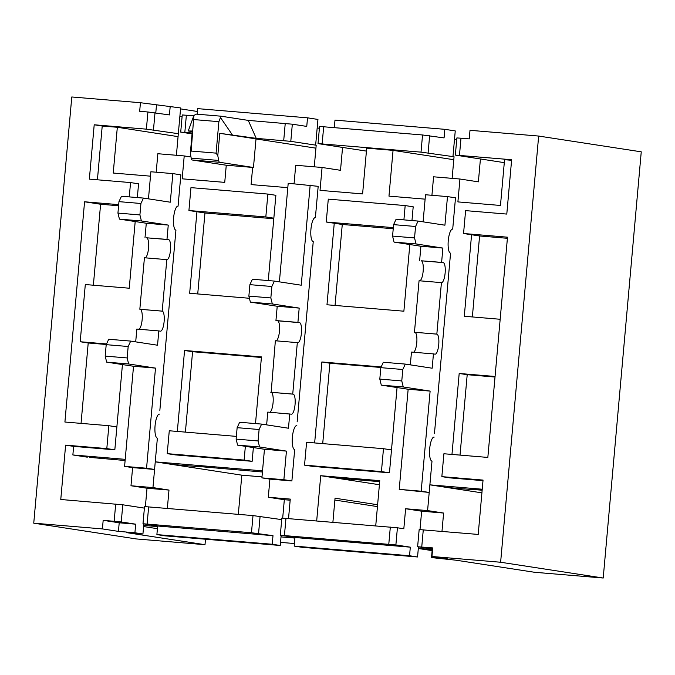 <?xml version="1.0" encoding="UTF-8"?>
<svg xmlns="http://www.w3.org/2000/svg" width="675" height="675" viewBox="0 0 675 675"><rect width="100%" height="100%" fill="white"/><g stroke="black" fill="none" stroke-linecap="round" stroke-linejoin="round"><path stroke-width="1.01" d="M268.27 280.564L275.881 195.303L267.865 194.071L190.966 187.633L188.924 210.516L265.823 216.953L267.865 194.071M188.924 210.516L196.94 211.756L189.667 293.271L249.413 298.274M255.504 423.588L261.453 356.915L184.562 350.477L177.331 431.443M236.351 436.379L169.273 430.768L167.223 453.651L175.238 454.882L252.138 461.32L253.37 447.567M411.969 220.556L413.193 206.803L405.177 205.571L328.286 199.133L326.244 222.016L393.323 227.627M409.826 244.536L403.878 311.2L326.978 304.771L334.252 223.248L326.244 222.016M304.543 465.142L381.434 471.58L383.476 448.698L306.585 442.26L304.543 465.142L312.559 466.374L389.45 472.812L397.06 387.551M314.651 442.935L321.874 361.977L381.164 366.938M434.008 437.105L434.143 437.113A12.066 3.4 94.8 0 0 434.076 437.105A12.066 3.4 94.8 0 0 429.688 448.723A12.066 3.4 94.8 0 0 432 461.143L429.199 492.446L421.192 491.206L430.118 391.095L403.27 386.969L401.777 380.936L402.798 369.495L405.312 364.087L432.169 368.212L433.443 353.911L435.046 354.156A10.049 2.835 94.8 0 0 435.097 354.164A10.049 2.835 94.8 0 0 438.75 344.478A10.049 2.835 94.8 0 0 436.835 334.133L441.425 282.648A10.049 2.835 94.8 0 0 441.484 282.656A10.049 2.835 94.8 0 0 445.137 272.97A10.049 2.835 94.8 0 0 443.213 262.626L441.61 262.381L442.884 248.079L416.036 243.945L414.543 237.921L415.564 226.479L418.078 221.062L444.926 225.197L447.483 196.594L455.498 197.826L452.706 229.129A12.066 3.4 94.8 0 0 452.638 229.12A12.066 3.4 94.8 0 0 448.251 240.739A12.066 3.4 94.8 0 0 450.562 253.159L434.472 433.358M315.259 217.62L315.385 217.637A12.066 3.4 -85.2 0 0 315.326 217.628A12.066 3.4 -85.2 0 0 310.939 229.247A12.066 3.4 -85.2 0 0 313.242 241.658L297.16 421.858M159.376 414.113L159.511 414.121A12.066 3.4 94.8 0 0 159.443 414.113A12.066 3.4 94.8 0 0 155.064 425.739A12.066 3.4 94.8 0 0 157.368 438.151L154.575 469.454L146.559 468.222L155.495 368.111L128.647 363.977L127.153 357.944L128.174 346.503L130.688 341.094L157.537 345.22L158.811 330.919L160.414 331.172A10.049 2.835 94.8 0 0 160.473 331.172A10.049 2.835 94.8 0 0 164.126 321.494A10.049 2.835 94.8 0 0 162.203 311.15L166.801 259.664A10.049 2.835 94.8 0 0 166.852 259.664A10.049 2.835 94.8 0 0 170.505 249.986A10.049 2.835 94.8 0 0 168.581 239.633L166.978 239.389L168.261 225.087L141.404 220.961L139.911 214.928L140.932 203.487L143.446 198.079L170.303 202.205L172.851 173.602L180.866 174.833L178.073 206.137A12.066 3.4 94.8 0 0 178.006 206.128A12.066 3.4 94.8 0 0 173.627 217.755A12.066 3.4 94.8 0 0 175.93 230.167L159.848 410.366M375.73 525.859L379.763 480.651L320.718 475.706L316.685 520.914M482.237 489.223L429.882 484.844L427.587 510.587L405.616 508.748L403.827 528.77L397.415 527.783L395.879 544.944L410.307 547.163L294.967 537.511L280.311 535.241L395.879 544.944M511.591 160.287L504.554 159.697L500.47 205.462L457.903 201.901L459.945 179.018L478.381 181.853L480.423 158.971L455.347 155.098L511.642 159.73L506.79 214.076L465.598 210.625L463.556 233.508L507.499 237.187L487.839 457.431L443.897 453.752L441.855 476.643L449.871 477.875L482.996 480.642M451.963 454.427L459.186 373.469L495.062 376.473M463.556 233.508L471.572 234.74L464.29 316.263L500.167 319.267M431.933 195.294L433.578 176.808L459.945 179.018M425.115 199.15L388.969 196.13L393.052 150.365L453.794 159.705M294.064 183.752L295.718 165.265L322.076 167.476L320.034 190.358L362.602 193.919L366.685 148.154L393.052 150.365M287.803 187.658L251.108 184.587L252.636 167.425L253.462 167.493L219.662 162.295L192.198 159.992A5.746 1.62 -85.2 0 1 191.211 158.144L190.333 153.343L191.168 151.048L216.084 153.132L218.886 121.669L220.97 116.193L248.257 120.386L292.326 124.192L306.754 126.411L307.522 117.83L197.665 108.633L197.176 114.202M192.198 159.992L225.998 165.198L252.636 167.425M226.268 165.215L224.741 182.377L182.174 178.816L184.216 155.933L157.849 153.723L156.203 172.209M150.491 176.167L113.24 173.045L117.323 127.28L178.065 136.628M97.419 179.803L102.22 126.014L117.323 127.28M137.337 197.564L138.569 183.811L130.553 182.579L89.353 179.128L94.205 124.782L146.382 129.153L147.918 111.991L139.674 111.299L140.442 102.718L180.622 107.941L179.862 116.522L182.09 116.707M135.194 221.543L129.246 288.217L85.303 284.538L80.198 341.744L106.532 343.946M125.221 459.337L72.866 454.958L73.626 446.377L114.826 449.828L122.437 364.559M154.575 469.454L132.604 467.615L130.984 485.755L152.955 487.595L155.25 461.852L241.819 475.175L238.317 514.35M262.533 470.838L155.25 461.852M288.529 518.56L290.267 499.095L268.296 497.256L269.916 479.107L261.9 477.875L264.457 449.272L237.608 445.137L236.115 439.113L237.136 427.672L239.65 422.255L261.622 424.094L259.107 429.511L237.136 427.672M261.993 476.862L241.819 475.175M320.718 475.706L379.401 484.734M429.882 484.844L481.908 492.851M377.612 504.757L335.036 498.209L332.893 522.273M334.876 500.057L377.443 506.604M281.146 535.385L280.243 545.484L272.227 544.252L272.995 535.672L157.655 526.011L142.999 523.741L251.471 532.744L272.995 535.672M142.999 523.741L144.526 506.579L253.007 515.582L281.703 519.615M143.834 523.893L142.931 533.992L134.916 532.761L135.683 524.18L119.205 522.796L118.437 531.377L102.406 528.913L103.174 520.332L121.255 521.952L135.683 524.18M73.626 446.377L65.618 445.146L60.767 499.492L122.783 504.79L144.391 508.115M125.111 460.51L89.707 457.38M294.427 543.535L280.522 542.371M205.487 539.224L204.998 544.691L126.453 532.609L142.931 533.992M140.442 102.718L71.786 96.972L33.75 523.167L136.342 538.945L204.998 544.691M641.25 151.833L603.214 578.028L500.622 562.25L538.658 136.055L641.25 151.833M432.624 549.037L417.623 546.733L432.726 547.914L431.958 556.495L447.989 558.967L431.511 557.584L456.005 560.199L534.558 572.282L603.214 578.028M220.944 116.193L196.088 114.109L193.877 115.535L191.168 151.048M192.274 131.591L188.249 130.967L192.324 131.018L190.333 153.343M192.071 133.869L180.714 132.106L192.147 132.983M314.263 166.818L316.195 145.218L290.798 141.353L256.238 138.35L219.788 133.321L256.011 138.89L253.462 167.493M256.011 138.949L315.925 148.162M193.767 115.83L182.25 114.944L180.714 132.106M256.238 138.35L248.257 120.386M146.382 129.153L178.327 133.684L179.862 116.522M102.22 126.014L94.205 124.782M480.423 158.971L504.292 162.641M322.076 167.476L340.512 170.311L342.554 147.428L366.424 151.099M342.554 147.428L318.026 143.598L421.014 152.137L454.056 156.76L452.123 178.36M191 156.98L184.216 155.933M176.403 155.284L178.327 133.684M185.397 432.118L192.578 351.709L261.402 357.472M192.578 351.709L184.562 350.477M471.445 489.333L482.144 490.227M335.146 477.925L379.671 481.655M199.564 466.577L262.423 472.002M72.866 454.958L87.294 457.178M441.855 476.643L483.047 480.085L478.204 534.431L419.158 529.571L417.623 546.733M180.537 108.886L197.412 111.485M319.402 128.199L317.174 128.014L317.942 119.433L307.522 117.83M456.722 139.691L454.486 139.506L455.254 130.925L444.833 129.322L334.986 120.125L334.319 127.592M459.464 155.36L460.991 138.198L469.235 138.89L470.002 130.309L538.658 136.055M418.314 548.497L432.135 550.623M418.458 546.877L418.323 548.395L432.228 549.56M281.011 536.903L294.916 538.068M143.699 525.412L157.604 526.576M157.41 528.677L143.598 526.551M119.205 522.796L103.174 520.332M155.79 112.818L156.473 105.182M172.083 464.442L199.547 466.746M446.715 487.434L471.428 489.502M322.718 443.61L329.889 363.209L380.911 367.478M383.476 448.698L391.492 449.93M335.045 305.446L342.267 224.48L393.23 228.749M342.267 224.48L334.252 223.248M403.903 219.881L405.177 205.571M106.287 344.486L88.214 342.976L81.042 423.377M93.369 285.213L100.6 204.247L118.597 205.757M100.6 204.247L84.569 201.783L118.699 204.643M170.21 106.338L169.442 114.919L147.918 111.991M315.638 145.176L317.174 128.014M444.833 129.322L444.066 137.903L422.542 134.975L319.562 126.436L318.026 143.598M460.991 138.198L456.874 137.936L455.347 155.098M452.959 156.668L454.486 139.506M507.398 238.3L479.587 235.972L472.357 316.938M479.587 235.972L471.572 234.74M460.029 455.102L467.201 374.701L495.011 377.03M431.958 556.495L500.622 562.25M432.278 549.003L431.511 557.584M441.973 531.402L443.61 513.051L421.647 511.211L420.002 529.588M418.323 548.395L417.555 556.976L302.214 547.324L294.199 546.092L409.548 555.744L410.307 547.163M417.555 556.976L409.548 555.744M397.415 527.783L281.838 518.079L280.311 535.241M294.967 537.511L294.199 546.092M290.166 500.209L284.327 499.719L282.69 518.096M280.243 545.484L164.903 535.832L156.887 534.6L272.227 544.252M157.655 526.011L156.887 534.6M167.349 508.41L168.986 490.067L147.015 488.227L145.378 506.604M134.916 532.761L118.437 531.377M33.75 523.167L102.406 528.913M65.618 445.146L106.81 448.588L108.852 425.706L64.91 422.027L84.569 201.783M108.852 425.706L116.868 426.938M129.271 196.889L130.553 182.579M197.733 293.946L204.955 212.988L273.788 218.751M204.955 212.988L196.94 211.756M273.839 218.185L265.823 216.953M167.223 453.651L244.122 460.088L245.354 446.335M389.45 472.812L381.434 471.58M329.889 363.209L321.874 361.977M252.138 461.32L244.122 460.088M88.214 342.976L80.198 341.744M467.201 374.701L459.186 373.469M443.61 513.051L427.587 510.587M421.647 511.211L405.616 508.748M284.327 499.719L268.296 497.256M168.986 490.067L152.955 487.595M147.015 488.227L130.984 485.755M114.826 449.828L106.81 448.588M216.084 153.132L217.797 155.638L219.788 133.321M217.797 155.638L218.675 160.447A5.746 1.62 94.8 0 0 219.662 162.295M188.249 130.967L193.877 115.535M220.649 117.779L232.192 134.646M421.192 491.206L399.22 489.367L429.199 492.446M399.22 489.367L408.156 389.256L430.118 391.095M408.156 389.256L381.299 385.13L403.27 386.969M381.299 385.13L379.806 379.097L401.777 380.936M379.806 379.097L380.827 367.656L402.798 369.495M380.827 367.656L383.341 362.247L405.312 364.087M410.332 364.854L411.472 352.072L433.443 353.911M413.564 352.249A10.049 2.835 94.8 0 0 416.838 341.887A10.049 2.835 94.8 0 0 414.863 332.294L436.43 334.074M414.458 332.235L419.057 280.749L441.028 282.589M419.732 280.808A10.049 2.835 94.8 0 0 423.191 270.743A10.049 2.835 94.8 0 0 421.242 260.786L441.61 262.381M419.639 260.542L420.913 246.24L442.884 248.079M420.913 246.24L394.065 242.106L416.036 243.945M394.065 242.106L392.572 236.081L414.543 237.921M392.572 236.081L393.593 224.64L415.564 226.479M393.593 224.64L396.107 219.223L418.078 221.062M423.09 221.839L425.512 194.754L447.483 196.594M132.604 467.615L124.588 466.383L146.559 468.222M124.588 466.383L133.523 366.272L155.495 368.111M133.523 366.272L106.675 362.137L128.647 363.977M106.675 362.137L105.182 356.105L127.153 357.944M105.182 356.105L106.203 344.663L128.174 346.503M106.203 344.663L108.717 339.255L130.688 341.094M135.7 341.862L136.839 329.079L158.811 330.919M138.932 329.257A10.049 2.835 94.8 0 0 142.206 318.895A10.049 2.835 94.8 0 0 140.231 309.31L161.797 311.082M139.835 309.243L144.425 257.757L166.396 259.597M145.1 257.816A10.049 2.835 94.8 0 0 148.568 247.759A10.049 2.835 94.8 0 0 146.61 237.802L166.978 239.389M145.015 237.549L146.289 223.248L168.261 225.087M146.289 223.248L119.433 219.122L141.404 220.961M119.433 219.122L117.939 213.089L139.911 214.928M117.939 213.089L118.96 201.648L140.932 203.487M118.96 201.648L121.475 196.239L143.446 198.079M148.466 198.847L150.879 171.762L172.851 173.602M315.385 217.637L318.187 186.334L288.2 183.262L279.399 281.855M310.171 185.093L301.236 285.213L274.379 281.078L252.408 279.239L249.893 284.656L248.872 296.097L250.366 302.122L277.223 306.256L275.94 320.558L277.543 320.802A10.049 2.835 -85.2 0 1 279.501 330.758A10.049 2.835 -85.2 0 1 276.033 340.816M274.379 281.078L271.865 286.495L249.893 284.656M271.865 286.495L270.844 297.937L248.872 296.097M270.844 297.937L272.337 303.961L250.366 302.122M272.337 303.961L299.194 308.095L277.223 306.256M299.194 308.095L297.911 322.397L275.94 320.558M297.911 322.397L299.514 322.642A10.049 2.835 -85.2 0 1 301.438 332.986A10.049 2.835 -85.2 0 1 297.785 342.672A10.049 2.835 -85.2 0 1 297.726 342.664L275.358 340.765L271.164 392.31A10.049 2.835 -85.2 0 1 273.139 401.903A10.049 2.835 -85.2 0 1 269.865 412.265M297.329 342.605L292.731 394.09L270.768 392.251M292.731 394.09L293.136 394.149A10.049 2.835 -85.2 0 1 295.059 404.494A10.049 2.835 -85.2 0 1 291.406 414.18A10.049 2.835 -85.2 0 1 291.347 414.172L267.773 412.087L266.633 424.87M289.744 413.927L288.47 428.228L261.622 424.094M259.107 429.511L258.078 440.952L236.115 439.113M258.078 440.952L259.571 446.977L237.608 445.137M259.571 446.977L286.428 451.111L264.457 449.272M286.428 451.111L283.871 479.714L261.9 477.875M283.871 479.714L291.887 480.946L269.916 479.107M291.887 480.946L294.68 449.643A12.066 3.4 -85.2 0 1 292.376 437.231A12.066 3.4 -85.2 0 1 296.764 425.613A12.066 3.4 -85.2 0 1 296.823 425.621L296.696 425.604M260.103 516.291L258.567 533.452M122.783 504.79L121.255 521.952M218.886 121.669L193.978 119.585M184.832 132.368L186.368 115.206M283.702 140.645L285.23 123.483M322.144 143.868L323.679 126.706M421.014 152.137L422.542 134.975M421.74 546.995L423.276 529.833M284.428 535.503L285.964 518.341M390.319 527.074L388.783 544.236M253.007 515.582L251.471 532.744M147.116 524.011L148.643 506.849M115.687 504.09L114.159 521.252M153.478 129.862L155.014 112.691M290.798 141.353L292.326 124.192M428.11 152.845L429.637 135.683M218.675 160.447L191.211 158.144M414.863 332.294L436.835 334.133M421.242 260.786L443.213 262.626M140.231 309.31L162.203 311.15M146.61 237.802L168.581 239.633M299.514 322.642L277.543 320.802M293.136 394.149L271.164 392.31M220.97 116.193L196.054 114.109"/></g></svg>
